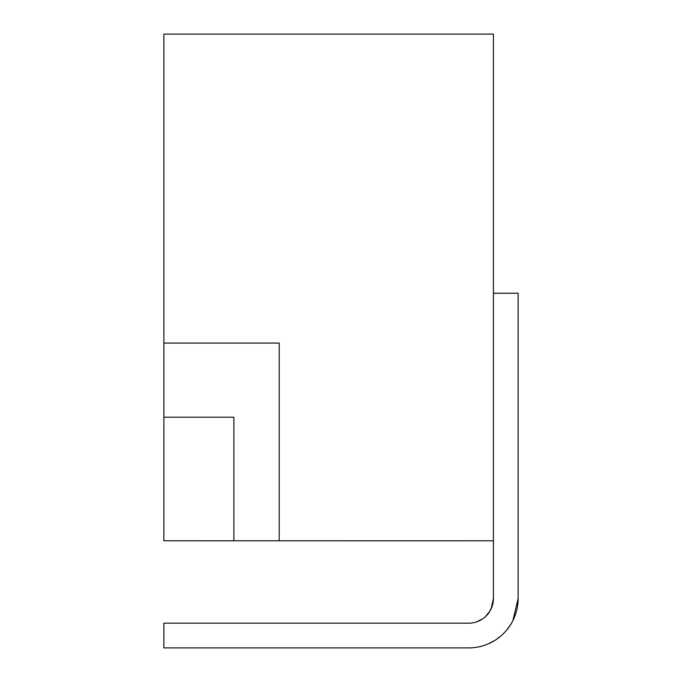 <?xml version="1.0" encoding="UTF-8"?>
<svg xmlns="http://www.w3.org/2000/svg" width="682" height="682" viewBox="0 0 682 682"><rect width="100%" height="100%" fill="white"/><g stroke="black" fill="none" stroke-linecap="round" stroke-linejoin="round"><path stroke-width="1.02" d="M493.418 293.226L518.141 293.226L518.141 598.464A49.436 49.436 0 0 1 468.704 647.9L163.859 647.9L163.859 623.186L468.704 623.186A24.714 24.714 0 0 0 493.418 598.464L493.418 540.783L233.892 540.783L461.492 540.792M493.418 540.783L493.418 34.1L163.859 34.1L163.859 540.783L233.892 540.792L233.892 417.214L163.859 417.214L163.868 343.063L279.211 343.063L279.211 540.783M518.141 598.464L512.89 620.629M510.775 624.422L506.249 630.62L510.775 624.422M501.117 635.786L495.482 640.023L501.117 635.786M488.099 643.936L495.013 640.321L488.124 643.927M479.634 646.681L478.883 646.843M493.418 598.464L491.151 608.821M490.06 610.91L485.183 616.886M482.566 618.932L476.684 621.856M468.704 623.186L470.017 623.152M479.582 646.689L478.858 646.843M491.944 606.878L489.258 612.189M476.982 621.754L476.505 621.924M510.869 624.269L506.385 630.466M501.321 635.615L500.341 636.451M495.567 639.963L488.559 643.74M473.734 647.644L470.768 647.857"/></g></svg>
